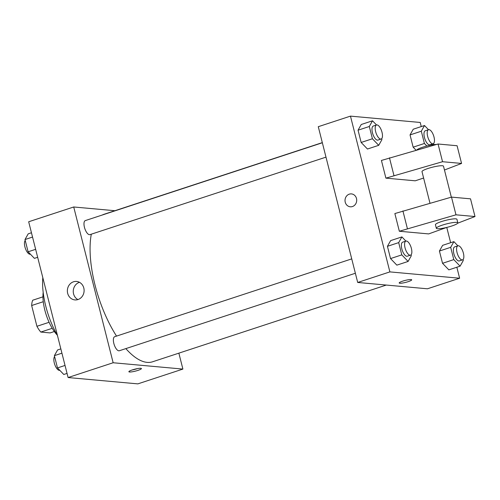 <?xml version="1.0" encoding="UTF-8"?>
<svg xmlns="http://www.w3.org/2000/svg" width="500" height="500" viewBox="0 0 500 500"><rect width="100%" height="100%" fill="white"/><g stroke="black" fill="none" stroke-linecap="round" stroke-linejoin="round"><path stroke-width="0.75" d="M49.094 322.3L36.919 326.294L31.662 305.519A19.863 7.969 71.8 0 1 32.744 300.206L42.95 296.85M54.337 331.525L50.106 332.912L40.806 332.062A19.863 7.969 71.8 0 1 36.919 326.294M52.237 328.312L40.806 332.062M43.269 301.712L31.662 305.519M57.188 335.025A29.581 11.863 -108.2 0 1 43.175 292.337M57.45 335.475A49.913 20.019 -108.2 0 1 42.812 277.644M178.863 353.156L182.894 369.081L137.844 383.875L68.094 377.544L28.675 221.769L73.725 206.981L114.887 210.719M125.844 348.612A77.644 31.144 71.8 0 0 147.119 362.375A77.644 31.144 71.8 0 0 152.525 361.8L386.287 285.056M322.312 142.619L104.087 214.262A77.644 31.144 71.8 0 0 102.287 215.012M91.3 234.188A77.644 31.144 71.8 0 0 116.525 336.106M182.894 369.081L113.144 362.75L73.725 206.981M322.35 142.762L85.312 220.588A7.394 2.969 71.8 0 0 84.612 227.931A7.394 2.969 71.8 0 0 89.412 234.694A7.394 2.969 71.8 0 0 89.925 234.638L325.988 157.137M355.369 273.256L119.306 350.756A7.394 2.969 -108.2 0 1 114.188 344.656A7.394 2.969 -108.2 0 1 114.694 336.706L351.731 258.888M113.144 362.75L68.094 377.544M77.981 299.556A9.275 8.369 95.2 0 1 74.9 299.913A9.275 8.369 95.2 0 1 67.4 289.919A9.275 8.369 95.2 0 1 76.575 281.444A9.275 8.369 95.2 0 1 84.081 289.713A9.275 8.369 95.2 0 1 77.981 299.556M140.775 368.294A6.469 1.013 -14.2 0 1 141.419 368.556A6.469 1.013 -14.2 0 1 135.394 371.125A6.469 1.013 -14.2 0 1 128.875 371.731A6.469 1.013 -14.2 0 1 133.6 369.513A6.469 1.013 -14.2 0 1 140.775 368.294M137.525 368.594A6.469 1.013 -14.2 0 1 132.312 369.913M77.9 299.581A9.275 8.369 95.2 0 1 73.3 290.456A9.275 8.369 95.2 0 1 79.469 282.306M456.844 267.231L459.625 278.231L427.45 288.794L357.7 282.462L318.281 126.694L350.462 116.125L420.213 122.456L421.256 126.587M446.769 227.419L450.637 242.706M356.494 198.5A6.469 5.838 95.2 0 1 350.275 206.794A6.469 5.838 95.2 0 1 345.05 199.825A6.469 5.838 95.2 0 1 351.45 193.906A6.469 5.838 95.2 0 1 356.494 198.5M459.625 278.231L389.881 271.894L357.7 282.462M389.881 271.894L350.462 116.125M351.45 193.906A6.469 5.838 -84.8 0 0 345.05 199.825A6.469 5.838 -84.8 0 0 350.281 206.794M399.175 282.987A6.469 1.013 165.8 0 0 408.219 281.65A6.469 1.013 -14.2 0 1 399.175 282.987A6.469 1.013 -14.2 0 1 405.2 280.419A6.469 1.013 -14.2 0 1 411.719 279.812A6.469 1.013 -14.2 0 1 408.219 281.65A6.469 1.013 165.8 0 0 411.719 279.812M426.844 146.012L424.406 143.481L413.144 147.175L416.094 150.244L413.144 147.175L410.044 134.913L413.25 129.213L424.513 125.519L428.525 129.7A7.394 2.969 71.8 0 0 427.825 137.044A7.394 2.969 71.8 0 0 432.625 143.806A7.394 2.969 71.8 0 0 433.137 143.75A7.394 2.969 71.8 0 0 433.65 135.8A7.394 2.969 71.8 0 0 428.525 129.7L425.306 130.756A7.394 2.969 71.8 0 0 424.606 138.1A7.394 2.969 71.8 0 0 429.406 144.863A7.394 2.969 71.8 0 0 429.919 144.806L433.137 143.75M381.688 138.675L381.925 139.625L378.719 145.325L367.456 149.019L361.15 142.456L358.05 130.194L361.25 124.494L372.512 120.794L376.531 124.975A7.394 2.969 71.8 0 0 375.831 132.325A7.394 2.969 71.8 0 0 380.625 139.081A7.394 2.969 71.8 0 0 381.144 139.031A7.394 2.969 71.8 0 0 381.656 131.081A7.394 2.969 71.8 0 0 376.531 124.975L373.312 126.037A7.394 2.969 71.8 0 0 372.612 133.381A7.394 2.969 71.8 0 0 377.413 140.137A7.394 2.969 71.8 0 0 377.925 140.087L381.144 139.031M411.069 254.794L411.306 255.744L408.106 261.444L396.844 265.144L390.538 258.575L387.431 246.312L390.637 240.613L401.9 236.919L405.913 241.094A7.394 2.969 71.8 0 0 405.213 248.444A7.394 2.969 71.8 0 0 410.012 255.206A7.394 2.969 71.8 0 0 410.525 255.15A7.394 2.969 71.8 0 0 411.037 247.2A7.394 2.969 71.8 0 0 405.913 241.1L402.694 242.156A7.394 2.969 71.8 0 0 401.994 249.5A7.394 2.969 71.8 0 0 406.794 256.262A7.394 2.969 71.8 0 0 407.306 256.206L410.525 255.15M463.062 259.513L463.306 260.462L460.1 266.163L448.837 269.862L442.531 263.3L439.425 251.031L442.631 245.331L453.894 241.637L457.912 245.819A7.394 2.969 71.8 0 0 457.206 253.162A7.394 2.969 71.8 0 0 462.006 259.925A7.394 2.969 71.8 0 0 462.519 259.869A7.394 2.969 71.8 0 0 463.031 251.919A7.394 2.969 71.8 0 0 457.906 245.819L454.688 246.875A7.394 2.969 71.8 0 0 453.994 254.219A7.394 2.969 71.8 0 0 458.787 260.981A7.394 2.969 71.8 0 0 459.3 260.925L462.519 259.869M423.612 178.038L415.231 180.806L385.9 178.144L381.425 160.444L438.062 144.006L457.081 145.738L461.562 163.438L442.537 161.713L385.9 178.144M446.644 227.45L428.669 233.912L399.338 231.25L455.975 214.812L475 216.537L457.731 223.181M475 216.537L470.519 198.837L451.5 197.113L394.862 213.55L399.338 231.25M451.331 197.156L443.5 166.194A11.094 1.737 165.8 0 0 432.319 167.231A11.094 1.737 165.8 0 0 421.994 171.631L429.981 203.219M444.462 170.012L461.562 163.438M436.325 228.275L435.431 224.737A11.094 1.737 -14.2 0 1 445.756 220.331A11.094 1.737 -14.2 0 1 456.938 219.294L457.831 222.838A11.094 1.737 -14.2 0 1 451.831 225.987A11.094 1.737 -14.2 0 1 436.325 228.275A11.094 1.737 -14.2 0 1 446.65 223.875A11.094 1.737 -14.2 0 1 457.831 222.838M436.425 144.475A11.094 1.737 165.8 0 0 425.006 146.506A11.094 1.737 165.8 0 0 416.694 150.075M438.062 144.006L442.537 161.713M451.5 197.113L455.975 214.812M389.469 157.8L393.95 175.506M402.906 210.906L407.388 228.606M67.05 373.413L63.794 374.481L57.488 367.919L54.381 355.656L57.587 349.956L60.844 348.888M65.031 365.444L57.488 367.919M61.925 353.181L54.381 355.656M54.625 356.606A7.394 2.969 71.8 0 0 54.7 364.344A7.394 2.969 71.8 0 0 59.262 370.356A7.394 2.969 71.8 0 0 59.775 370.3M37.663 257.294L34.413 258.363L28.106 251.8L25 239.537L28.206 233.837L31.456 232.769M35.65 249.325L28.106 251.8M32.544 237.062L25 239.537M25.238 240.487A7.394 2.969 71.8 0 0 25.319 248.225A7.394 2.969 71.8 0 0 29.881 254.237A7.394 2.969 71.8 0 0 30.394 254.181M408.106 261.444L401.8 254.881L398.694 242.619L401.9 236.919M396.844 265.144L390.538 258.575L387.431 246.312L390.637 240.613M401.8 254.881L390.538 258.575M398.694 242.619L387.431 246.312M378.719 145.325L372.413 138.763L369.312 126.494L372.512 120.794M367.456 149.019L361.15 142.456L358.05 130.194L361.25 124.494M372.413 138.763L361.15 142.456M369.312 126.494L358.05 130.194M460.1 266.163L453.794 259.6L450.688 247.338L453.894 241.637M448.837 269.862L442.531 263.3L439.425 251.031L442.631 245.331M453.794 259.6L442.531 263.3M450.688 247.338L439.425 251.031M424.406 143.481L421.306 131.219L424.513 125.519M433.681 143.394L433.744 144.656M413.144 147.175L410.044 134.913L413.25 129.213M421.306 131.219L410.044 134.913"/></g></svg>
